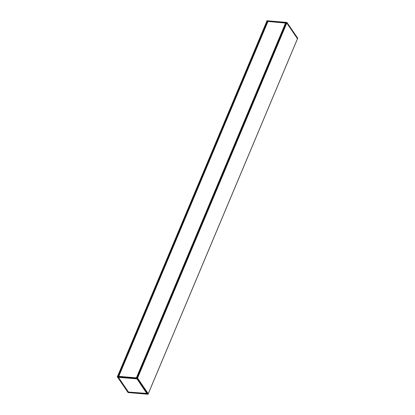 <?xml version="1.0" encoding="UTF-8"?>
<svg xmlns="http://www.w3.org/2000/svg" width="415" height="415" viewBox="0 0 415 415"><rect width="100%" height="100%" fill="white"/><g stroke="black" fill="none" stroke-linecap="round" stroke-linejoin="round"><path stroke-width="0.62" d="M286.168 22.944L136.96 377.894L286.132 22.96L286.796 23.033L297.472 38.745M266.788 21.326L117.59 376.26L266.788 21.326L267.748 21.834M136.883 378.688L146.874 393.607L128.448 392.051L118.405 377.344L136.903 378.854L118.446 377.131M148.28 393.773L137.448 377.935L137.256 378.48L117.289 376.784L117.497 376.249L137.448 377.935M128.048 392.507L117.321 376.799L137.256 378.48L148.093 394.214L148.29 393.747L148.015 394.24L137.329 378.433L137.521 377.977M146.92 393.591L136.971 378.698L146.915 393.591M147.024 393.43L128.479 392.051M137.08 378.76L118.01 377.085M128.079 392.559L148.031 394.25L128.079 392.559M147.299 393.871L128.349 392.185L147.304 393.762M117.466 376.265L117.284 376.727L117.497 376.249M118.368 377.271L128.411 391.999M128.349 392.268L128.365 391.957M136.924 378.677L117.979 377.079L128.271 392.149L118.176 377.105M117.922 377.142L128.199 392.191M266.778 21.357L266.97 20.75L286.9 22.431L286.687 22.908L285.925 22.846L285.982 23.328M118.721 376.353L267.934 21.44L285.785 23.11L136.66 377.868L285.779 23.313L285.925 22.846L266.736 21.222M266.721 21.227L266.907 20.786L266.705 21.232M297.493 38.745L286.687 22.908M286.952 22.498L297.711 38.258L297.534 38.735L297.711 38.216L286.952 22.493L286.765 22.95M285.785 23.11L136.67 377.868M286.718 22.991L137.505 377.956M286.796 23.033L137.567 378.039M267.452 21.398L118.259 376.317M267.374 21.362L118.171 376.306M266.824 21.315L117.616 376.26M297.493 38.699L148.264 393.705M146.941 393.591L147.201 393.612M286.884 22.441L266.985 20.76L286.947 22.457L297.716 38.273M118.768 376.358L267.966 21.43M136.4 377.847L285.598 22.913M136.488 377.852L285.676 22.955M136.934 377.894L286.132 22.96M297.498 38.725L148.274 393.721M128.1 392.569L117.284 376.727M118.742 376.358L267.934 21.44"/></g></svg>

